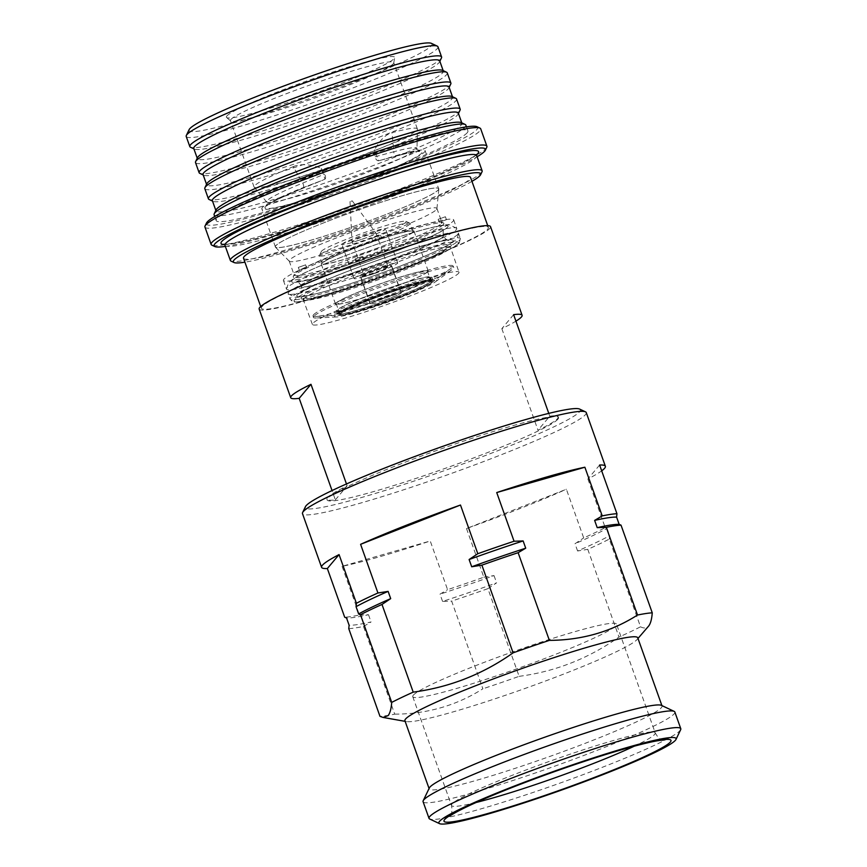 <?xml version="1.0" encoding="UTF-8"?>
<svg xmlns="http://www.w3.org/2000/svg" width="867" height="867" viewBox="0 0 867 867"><rect width="100%" height="100%" fill="white"/><g stroke="black" fill="none" stroke-linecap="round" stroke-linejoin="round"><path stroke-width="0.65" stroke-dasharray="4.33 3.25" d="M438.669 188.746A86.667 6.947 -19.6 0 1 438.225 189.906A86.667 6.947 -19.6 0 1 353.801 226.33A86.667 6.947 -19.6 0 1 275.392 246.889A86.667 6.947 -19.6 0 1 275.825 245.729A86.667 6.947 -19.6 0 1 360.249 209.305A86.667 6.947 -19.6 0 1 438.669 188.746L425.112 150.674A86.667 6.947 -19.6 0 0 399.86 154.478L381.816 159.918L397.823 155.637A83.416 6.687 -19.6 0 1 421.709 153.091A83.416 6.687 -19.6 0 1 335.106 190.003A83.416 6.687 -19.6 0 1 265.389 206.823A83.416 6.687 -19.6 0 1 302.659 188.345A3.858 1.907 67.8 0 0 302.832 188.291A3.858 1.907 67.8 0 0 303.266 184.335A3.858 1.907 67.8 0 0 302.691 183.078L293.23 166.648A86.667 6.947 160.4 0 0 254.497 185.841A86.667 6.947 160.4 0 0 254.064 187.001A86.667 6.947 160.4 0 0 254.172 187.185A86.667 6.947 160.4 0 0 333.708 166.009A86.667 6.947 160.4 0 0 416.908 130.017A86.667 6.947 160.4 0 0 417.374 129.075A86.667 6.947 160.4 0 0 417.341 128.858A86.667 6.947 160.4 0 0 392.09 132.662C385.761 134.385 379.93 140.107 374.598 149.818L375.194 156.743A3.858 2.731 -105 0 0 375.487 158.087A3.858 2.731 -105 0 0 378.5 160.763L374.598 149.818M259.157 309.053A122.811 9.851 160.4 0 0 370.274 279.922A122.811 9.851 160.4 0 0 489.92 228.303A122.811 9.851 160.4 0 0 490.538 226.666M513.622 314.656L501.841 328.669A122.811 9.851 160.4 0 0 515.93 321.148M501.841 328.669L537.995 430.216A122.811 9.851 160.4 0 0 557.633 418.479A122.811 9.851 160.4 0 0 558.261 416.832A122.811 9.851 160.4 0 0 549.776 416.193L537.995 430.216M557.893 419.205A122.811 9.851 -19.6 0 1 438.247 470.814A122.811 9.851 -19.6 0 1 327.13 499.956A122.811 9.851 -19.6 0 1 327.748 498.319A122.811 9.851 -19.6 0 1 447.394 446.7A122.811 9.851 -19.6 0 1 558.521 417.558A122.811 9.851 -19.6 0 1 557.893 419.205M335.356 499.869L347.136 485.856A122.811 9.851 160.4 0 0 327.488 497.593A122.811 9.851 160.4 0 0 326.87 499.229A122.811 9.851 160.4 0 0 335.356 499.869L332.039 490.559M243.519 258.236A120.491 9.667 160.4 0 0 352.544 229.647A120.491 9.667 160.4 0 0 469.925 179.003A120.491 9.667 160.4 0 0 470.543 177.399M261.942 306.669A120.491 9.667 160.4 0 0 261.335 308.284A120.491 9.667 160.4 0 0 370.361 279.694A120.491 9.667 160.4 0 0 487.753 229.051A120.491 9.667 160.4 0 0 488.359 227.447A120.491 9.667 160.4 0 0 379.334 256.025A120.491 9.667 160.4 0 0 261.942 306.669M471.941 181.344A131.307 10.534 -19.6 0 1 360.564 227.739A131.307 10.534 -19.6 0 1 244.917 262.181M482.019 171.774A133.626 10.718 -19.6 0 1 481.456 172.598A133.626 10.718 -19.6 0 1 356.348 226.981A133.626 10.718 -19.6 0 1 231.066 261.13M225.366 246.401A144.052 11.553 160.4 0 0 353.671 208.394A144.052 11.553 160.4 0 0 477.121 156.754M486.777 147.282A146.371 11.737 -19.6 0 1 486.17 148.192A146.371 11.737 -19.6 0 1 349.13 207.755A146.371 11.737 -19.6 0 1 211.895 245.166M204.937 227.024A146.371 11.737 160.4 0 0 337.371 192.301A146.371 11.737 160.4 0 0 479.971 130.776A146.371 11.737 160.4 0 0 480.708 128.825M477.002 126.712A144.052 11.553 -19.6 0 1 477.023 129.356A144.052 11.553 -19.6 0 1 331.227 191.791A144.052 11.553 -19.6 0 1 206.476 223.036M467.248 132.705A133.626 10.718 -19.6 0 1 337.068 188.865A133.626 10.718 -19.6 0 1 216.165 220.576A133.626 10.718 -19.6 0 1 216.848 218.787A133.626 10.718 -19.6 0 1 347.028 162.628A133.626 10.718 -19.6 0 1 467.931 130.928A133.626 10.718 -19.6 0 1 467.248 132.705M465.861 125.119A133.626 10.718 -19.6 0 1 465.189 126.907A133.626 10.718 -19.6 0 1 335.009 183.067A133.626 10.718 -19.6 0 1 214.106 214.767M461.233 122.605A130.538 10.469 -19.6 0 1 461.916 123.255A130.538 10.469 -19.6 0 1 461.255 125A130.538 10.469 -19.6 0 1 334.088 179.859A130.538 10.469 -19.6 0 1 215.981 210.833A130.538 10.469 -19.6 0 1 216.1 209.901M458.307 113.1A130.538 10.469 -19.6 0 1 458.188 114.043A130.538 10.469 -19.6 0 1 457.646 114.845A130.538 10.469 -19.6 0 1 335.431 167.97A130.538 10.469 -19.6 0 1 213.044 201.328A130.538 10.469 -19.6 0 1 212.361 200.678M460.063 110.12A133.626 10.718 -19.6 0 1 459.51 110.954A133.626 10.718 -19.6 0 1 334.391 165.326A133.626 10.718 -19.6 0 1 209.12 199.486M456.562 99.011A133.626 10.718 -19.6 0 1 455.89 100.8A133.626 10.718 -19.6 0 1 325.71 156.96A133.626 10.718 -19.6 0 1 204.807 188.659M451.945 96.497A130.538 10.469 -19.6 0 1 452.617 97.147A130.538 10.469 -19.6 0 1 451.956 98.892A130.538 10.469 -19.6 0 1 324.789 153.752A130.538 10.469 -19.6 0 1 206.682 184.725A130.538 10.469 -19.6 0 1 206.801 183.782M449.008 86.993A130.538 10.469 -19.6 0 1 448.889 87.925A130.538 10.469 -19.6 0 1 448.347 88.737A130.538 10.469 -19.6 0 1 326.133 141.852A130.538 10.469 -19.6 0 1 203.745 175.221A130.538 10.469 -19.6 0 1 203.062 174.57M450.764 84.012A133.626 10.718 -19.6 0 1 450.211 84.836A133.626 10.718 -19.6 0 1 325.092 139.219A133.626 10.718 -19.6 0 1 199.822 173.367M447.264 72.904A133.626 10.718 -19.6 0 1 446.592 74.681A133.626 10.718 -19.6 0 1 316.412 130.852A133.626 10.718 -19.6 0 1 195.508 162.552M442.647 70.39A130.538 10.469 -19.6 0 1 443.33 71.04A130.538 10.469 -19.6 0 1 442.669 72.785A130.538 10.469 -19.6 0 1 315.49 127.644A130.538 10.469 -19.6 0 1 197.383 158.618A130.538 10.469 -19.6 0 1 197.503 157.675M439.71 60.885A130.538 10.469 -19.6 0 1 439.591 61.817A130.538 10.469 -19.6 0 1 439.049 62.63A130.538 10.469 -19.6 0 1 316.834 115.745A130.538 10.469 -19.6 0 1 194.446 149.113A130.538 10.469 -19.6 0 1 193.764 148.463M441.466 57.905A133.626 10.718 -19.6 0 1 440.913 58.728A133.626 10.718 -19.6 0 1 315.805 113.111A133.626 10.718 -19.6 0 1 190.523 147.26M437.976 46.796A133.626 10.718 -19.6 0 1 437.293 48.574A133.626 10.718 -19.6 0 1 307.113 104.734A133.626 10.718 -19.6 0 1 186.21 136.444M431.387 43.35A128.988 10.35 -19.6 0 1 431.398 45.713A128.988 10.35 -19.6 0 1 300.849 101.634A128.988 10.35 -19.6 0 1 189.136 129.606M226.829 116.037A89.334 7.164 -19.6 0 1 315.816 77.813A89.334 7.164 -19.6 0 1 394.723 57.645A89.334 7.164 -19.6 0 1 394.247 58.49A89.334 7.164 -19.6 0 1 309.172 95.348A89.334 7.164 -19.6 0 1 226.58 117.511A89.334 7.164 -19.6 0 1 226.829 116.037M230.893 119.527A86.667 6.947 -19.6 0 1 315.317 83.102A86.667 6.947 -19.6 0 1 393.726 62.543A86.667 6.947 -19.6 0 1 393.748 62.879A86.667 6.947 -19.6 0 1 393.293 63.703A86.667 6.947 -19.6 0 1 310.754 99.456A86.667 6.947 -19.6 0 1 230.644 120.957A86.667 6.947 -19.6 0 1 230.449 120.686A86.667 6.947 -19.6 0 1 230.893 119.527M425.112 150.674A86.667 6.947 -19.6 0 1 424.667 151.833A86.667 6.947 -19.6 0 1 340.243 188.247A86.667 6.947 -19.6 0 1 261.834 208.817A86.667 6.947 -19.6 0 1 262.267 207.657A86.667 6.947 -19.6 0 1 301.001 188.464L321.57 180.618L301.001 188.464M381.816 159.918L378.5 160.763M293.23 166.648C300.73 163.614 310.028 164.134 321.148 168.187L325.049 179.133L321.57 180.618M438.355 189.862A86.798 6.958 160.4 0 0 438.832 188.963A86.798 6.958 160.4 0 0 361.788 208.763A86.798 6.958 160.4 0 0 275.695 245.773A86.798 6.958 160.4 0 0 275.403 247.16A86.798 6.958 160.4 0 0 355.329 225.799A86.798 6.958 160.4 0 0 438.355 189.862M436.513 209.489A78.398 6.286 160.4 0 0 436.935 208.687A78.398 6.286 160.4 0 0 436.914 208.438A78.398 6.286 160.4 0 0 365.972 227.046A78.398 6.286 160.4 0 0 289.6 259.992A78.398 6.286 160.4 0 0 289.199 261.043A78.398 6.286 160.4 0 0 289.329 261.238A78.398 6.286 160.4 0 0 361.517 241.947A78.398 6.286 160.4 0 0 436.513 209.489M441.487 223.458A78.398 6.286 160.4 0 0 441.888 222.418A78.398 6.286 160.4 0 0 441.476 222.028A78.398 6.286 160.4 0 0 367.976 242.066A78.398 6.286 160.4 0 0 294.574 273.961A78.398 6.286 160.4 0 0 294.249 274.449A78.398 6.286 160.4 0 0 294.173 275.012A78.398 6.286 160.4 0 0 365.115 256.415A78.398 6.286 160.4 0 0 441.487 223.458M443.449 224.412A79.937 6.416 160.4 0 0 443.438 222.949A79.937 6.416 160.4 0 0 368.486 243.378A79.937 6.416 160.4 0 0 293.642 275.912A79.937 6.416 160.4 0 0 293.306 276.41A79.937 6.416 160.4 0 0 362.536 259.07A79.937 6.416 160.4 0 0 443.449 224.412M363.446 259.287L356.185 261.834L363.446 259.287M362.417 256.394L355.156 258.93L362.417 256.394M306.604 267.773L299.353 270.309L306.604 267.773M305.574 264.868L298.324 267.404L305.574 264.868M446.44 219.698L439.179 222.245L446.44 219.698L445.421 216.75L438.149 219.34L445.421 216.75M378.521 235.748L379.551 238.653L381.61 238.295L372.897 241.351L375.834 239.931L374.793 237.027L371.889 238.382L378.521 235.748A90.374 7.25 160.4 0 0 374.793 237.027M375.834 239.931A90.374 7.25 160.4 0 0 283.867 279.272A90.374 7.25 160.4 0 0 283.411 280.475A90.374 7.25 160.4 0 0 365.18 259.038A90.374 7.25 160.4 0 0 453.224 221.052A90.374 7.25 160.4 0 0 453.679 219.85A90.374 7.25 160.4 0 0 379.551 238.653M456.28 229.657A90.374 7.25 160.4 0 0 456.746 228.455A90.374 7.25 160.4 0 0 456.649 228.281A90.374 7.25 160.4 0 0 373.85 250.292A90.374 7.25 160.4 0 0 286.934 287.877A90.374 7.25 160.4 0 0 286.446 288.895A90.374 7.25 160.4 0 0 286.478 289.079A90.374 7.25 160.4 0 0 368.247 267.643A90.374 7.25 160.4 0 0 456.28 229.657M457.906 234.209A90.374 7.25 -19.6 0 1 370.989 271.805A90.374 7.25 -19.6 0 1 288.191 293.805A90.374 7.25 -19.6 0 1 288.093 293.631A90.374 7.25 -19.6 0 1 288.559 292.428A90.374 7.25 -19.6 0 1 376.592 254.443A90.374 7.25 -19.6 0 1 458.361 233.006A90.374 7.25 -19.6 0 1 458.394 233.201A90.374 7.25 -19.6 0 1 457.906 234.209M458.61 273.257A77.813 6.242 160.4 0 0 459.001 272.216A77.813 6.242 160.4 0 0 388.589 290.683A77.813 6.242 160.4 0 0 312.781 323.391A77.813 6.242 160.4 0 0 312.391 324.431A77.813 6.242 160.4 0 0 382.802 305.964A77.813 6.242 160.4 0 0 458.61 273.257M334.911 315.783A54.198 4.346 160.4 0 0 336.754 316.943A54.198 4.346 160.4 0 0 387.148 302.42A54.198 4.346 160.4 0 0 435.397 281.818A54.198 4.346 160.4 0 0 436.48 280.865A54.198 4.346 160.4 0 0 391.18 291.8A54.198 4.346 160.4 0 0 334.911 315.783M313.735 316.379A74.54 5.982 160.4 0 0 313.345 317.311A74.54 5.982 160.4 0 0 316.26 317.983A74.54 5.982 160.4 0 0 385.587 298.01A74.54 5.982 160.4 0 0 451.924 269.68A74.54 5.982 160.4 0 0 453.419 268.369A74.54 5.982 160.4 0 0 453.766 267.307A74.54 5.982 160.4 0 0 385.913 285.21A74.54 5.982 160.4 0 0 313.735 316.379M313.442 314.851A74.291 5.961 160.4 0 0 313.052 315.772A74.291 5.961 160.4 0 0 315.956 316.455A74.291 5.961 160.4 0 0 385.056 296.536A74.291 5.961 160.4 0 0 451.198 268.304A74.291 5.961 160.4 0 0 452.672 266.993A74.291 5.961 160.4 0 0 453.018 265.931A74.291 5.961 160.4 0 0 385.392 283.78A74.291 5.961 160.4 0 0 313.442 314.851M336.743 310.267A50.589 4.053 160.4 0 0 336.483 310.939A50.589 4.053 160.4 0 0 382.26 298.942A50.589 4.053 160.4 0 0 431.549 277.678A50.589 4.053 160.4 0 0 431.809 276.996A50.589 4.053 160.4 0 0 386.032 289.004A50.589 4.053 160.4 0 0 336.743 310.267M430.097 278.177A49.051 3.934 160.4 0 0 430.346 277.516A49.051 3.934 160.4 0 0 385.967 289.155A49.051 3.934 160.4 0 0 338.184 309.768A49.051 3.934 160.4 0 0 337.946 310.429A49.051 3.934 160.4 0 0 382.314 298.79A49.051 3.934 160.4 0 0 430.097 278.177M432.2 282.339A49.636 3.977 -19.6 0 1 382.163 303.786A49.636 3.977 -19.6 0 1 338.964 314.656A49.636 3.977 -19.6 0 1 339.181 314.309A49.636 3.977 -19.6 0 1 385.858 294.043A49.636 3.977 -19.6 0 1 432.243 281.45A49.636 3.977 -19.6 0 1 432.2 282.339M340.319 313.919A48.433 3.88 160.4 0 0 340.07 314.569A48.433 3.88 160.4 0 0 383.897 303.082A48.433 3.88 160.4 0 0 431.072 282.729A48.433 3.88 160.4 0 0 431.322 282.078A48.433 3.88 160.4 0 0 387.495 293.566A48.433 3.88 160.4 0 0 340.319 313.919M427.203 271.848A48.433 3.88 -19.6 0 1 380.017 292.201A48.433 3.88 -19.6 0 1 336.201 303.688A48.433 3.88 -19.6 0 1 336.439 303.038A48.433 3.88 -19.6 0 1 383.626 282.685A48.433 3.88 -19.6 0 1 427.442 271.198A48.433 3.88 -19.6 0 1 427.203 271.848M427.919 271.599A49.202 3.945 -19.6 0 1 379.984 292.277A49.202 3.945 -19.6 0 1 335.475 303.949A49.202 3.945 -19.6 0 1 335.724 303.287A49.202 3.945 -19.6 0 1 383.658 282.609A49.202 3.945 -19.6 0 1 428.168 270.938A49.202 3.945 -19.6 0 1 427.919 271.599M413.722 231.706A49.202 3.945 -19.6 0 1 365.787 252.384A49.202 3.945 -19.6 0 1 321.267 264.056A49.202 3.945 -19.6 0 1 321.516 263.405A49.202 3.945 -19.6 0 1 369.45 242.717A49.202 3.945 -19.6 0 1 413.971 231.045A49.202 3.945 -19.6 0 1 413.722 231.706M412.703 232.053A48.118 3.858 -19.6 0 1 365.82 252.275A48.118 3.858 -19.6 0 1 322.286 263.698A48.118 3.858 -19.6 0 1 322.524 263.048A48.118 3.858 -19.6 0 1 369.407 242.825A48.118 3.858 -19.6 0 1 412.952 231.413A48.118 3.858 -19.6 0 1 412.703 232.053M409.863 224.076A48.118 3.858 -19.6 0 1 362.98 244.299A48.118 3.858 -19.6 0 1 319.446 255.722A48.118 3.858 -19.6 0 1 319.49 255.375A48.118 3.858 -19.6 0 1 319.685 255.071A48.118 3.858 -19.6 0 1 364.736 235.488A48.118 3.858 -19.6 0 1 409.853 223.187A48.118 3.858 -19.6 0 1 410.113 223.437A48.118 3.858 -19.6 0 1 409.863 224.076M405.94 222.169A45.03 3.609 -19.6 0 1 360.358 241.687A45.03 3.609 -19.6 0 1 321.364 251.452A45.03 3.609 -19.6 0 1 321.549 251.181A45.03 3.609 -19.6 0 1 363.707 232.855A45.03 3.609 -19.6 0 1 405.929 221.345A45.03 3.609 -19.6 0 1 405.94 222.169M342.031 244.136A23.171 1.853 -19.6 0 1 364.606 234.393A23.171 1.853 -19.6 0 1 385.577 228.899A23.171 1.853 -19.6 0 1 385.457 229.213A23.171 1.853 -19.6 0 1 362.883 238.945A23.171 1.853 -19.6 0 1 341.912 244.451A23.171 1.853 -19.6 0 1 342.031 244.136M354.17 278.231A23.171 1.853 -19.6 0 1 376.744 268.488A23.171 1.853 -19.6 0 1 397.715 262.994A23.171 1.853 -19.6 0 1 397.595 263.297A23.171 1.853 -19.6 0 1 375.021 273.04A23.171 1.853 -19.6 0 1 354.05 278.535A23.171 1.853 -19.6 0 1 354.17 278.231M360.39 276.085A16.527 1.322 -19.6 0 1 376.495 269.138A16.527 1.322 -19.6 0 1 391.45 265.215A16.527 1.322 -19.6 0 1 391.364 265.443A16.527 1.322 -19.6 0 1 375.27 272.39A16.527 1.322 -19.6 0 1 360.314 276.302A16.527 1.322 -19.6 0 1 360.39 276.085M370.209 303.645A16.527 1.322 -19.6 0 1 386.314 296.698A16.527 1.322 -19.6 0 1 401.269 292.775A16.527 1.322 -19.6 0 1 401.183 293.003A16.527 1.322 -19.6 0 1 385.078 299.949A16.527 1.322 -19.6 0 1 370.122 303.873A16.527 1.322 -19.6 0 1 370.209 303.645M374.511 273.517A16.3 1.311 160.4 0 0 391.516 266.093A16.3 1.311 160.4 0 0 377.817 269.594A16.3 1.311 160.4 0 0 360.813 277.028A16.3 1.311 160.4 0 0 374.511 273.517M384.048 300.285A16.3 1.311 160.4 0 0 401.053 292.862A16.3 1.311 160.4 0 0 387.343 296.362A16.3 1.311 160.4 0 0 370.339 303.786A16.3 1.311 160.4 0 0 384.048 300.285M362.742 239.01A12.745 1.019 160.4 0 0 376.029 233.201A12.745 1.019 160.4 0 0 376.018 233.18A12.745 1.019 160.4 0 0 365.321 235.932A12.745 1.019 160.4 0 0 352.013 241.72A12.745 1.019 160.4 0 0 352.024 241.752A12.745 1.019 160.4 0 0 362.742 239.01M374.88 273.094A12.745 1.019 160.4 0 0 388.167 267.285A12.745 1.019 160.4 0 0 377.459 270.027A12.745 1.019 160.4 0 0 364.162 275.836A12.745 1.019 160.4 0 0 374.88 273.094M350.994 201.35L352.208 200.819L350.994 201.35M579.589 409.061A145.981 11.705 -19.6 0 1 579.611 411.738A145.981 11.705 -19.6 0 1 431.853 475.018A145.981 11.705 -19.6 0 1 305.433 506.686M586.265 412.584A150.62 12.084 -19.6 0 1 585.496 414.599A150.62 12.084 -19.6 0 1 438.767 477.901A150.62 12.084 -19.6 0 1 302.485 513.632M661.391 705.348A123.58 9.916 -19.6 0 1 662.03 705.966A123.58 9.916 -19.6 0 1 661.413 707.624A123.58 9.916 -19.6 0 1 541.008 759.557A123.58 9.916 -19.6 0 1 429.187 788.883A123.58 9.916 -19.6 0 1 429.306 787.995M637.754 637.787A123.58 9.916 -19.6 0 1 637.137 639.445A123.58 9.916 -19.6 0 1 637.082 639.499A123.58 9.916 -19.6 0 1 524.665 688.582A123.58 9.916 -19.6 0 1 406.515 721.604A123.58 9.916 -19.6 0 1 404.911 720.705M674.851 712.035A133.626 10.718 -19.6 0 1 674.179 713.812A133.626 10.718 -19.6 0 1 543.999 769.972A133.626 10.718 -19.6 0 1 423.085 801.682M680.671 729.667A133.626 10.718 -19.6 0 1 680.118 730.491A133.626 10.718 -19.6 0 1 555.01 784.873A133.626 10.718 -19.6 0 1 429.729 819.022M413.299 695.215A108.137 8.67 -19.6 0 1 518.65 649.773A108.137 8.67 -19.6 0 1 616.491 624.121A108.137 8.67 -19.6 0 1 615.938 625.562A108.137 8.67 -19.6 0 1 510.598 671.004A108.137 8.67 -19.6 0 1 412.757 696.667A108.137 8.67 -19.6 0 1 413.299 695.215M599.617 465.026L587.891 478.974A150.62 12.084 160.4 0 0 601.687 470.846M587.891 478.974L605.231 527.656A150.62 12.084 -19.6 0 1 583.708 537.919L566.379 489.237L466.5 528.534A150.62 12.084 160.4 0 0 566.379 489.237M466.5 528.534L483.829 577.205A150.62 12.084 -19.6 0 1 447.578 589.668L430.238 540.997L342.086 566.335A150.62 12.084 160.4 0 0 430.238 540.997M342.086 566.335L359.426 615.017A150.62 12.084 -19.6 0 1 344.687 617.217M348.762 628.651A150.62 12.084 -19.6 0 0 363.501 626.451L394.723 714.148A150.62 12.084 -19.6 0 1 379.984 716.348M394.723 714.148C426.9 714.05 456.291 705.608 482.876 688.799L451.653 601.113A150.62 12.084 -19.6 0 0 487.904 588.65L519.127 676.336A150.62 12.084 -19.6 0 1 482.876 688.799M519.127 676.336C555.194 671.622 588.487 658.53 619.005 637.05L587.783 549.353A150.62 12.084 -19.6 0 0 609.295 539.09L640.529 626.787A150.62 12.084 -19.6 0 1 619.005 637.05M640.529 626.787C643.899 628.575 646.598 628.347 648.624 626.093M325.049 179.133A3.858 1.907 67.8 0 0 324.572 174.137L321.148 168.187M346.464 483.959L347.136 485.856M549.776 416.193L548.778 413.375M363.501 626.451L371.076 621.964A146.751 11.77 -19.6 0 1 349.119 625.237M487.904 588.65L496.596 582.841A146.751 11.77 -19.6 0 1 442.571 601.416L451.653 601.113M609.295 539.09L609.664 535.676A146.751 11.77 -19.6 0 1 577.595 550.978L587.783 549.353M359.426 615.017L368.497 614.714A146.751 11.77 -19.6 0 1 346.54 617.987M368.497 614.714L371.076 621.964M442.571 601.416L439.992 594.155L447.578 589.668M483.829 577.205L494.017 575.59A146.751 11.77 -19.6 0 1 439.992 594.155M494.017 575.59L496.596 582.841M577.595 550.978L575.016 543.717L583.708 537.919M605.231 527.656L607.084 528.426A146.751 11.77 -19.6 0 1 575.016 543.717M607.084 528.426L609.664 535.676M399.86 154.478L397.823 155.637A3.858 2.731 75 0 1 397.53 155.735A3.858 2.731 75 0 1 394.019 153.134A3.858 2.731 75 0 1 393.726 151.779A79.807 6.405 -19.6 0 1 417.005 148.474A79.807 6.405 -19.6 0 1 416.572 149.352A79.807 6.405 -19.6 0 1 339.962 182.493A79.807 6.405 -19.6 0 1 266.722 201.989A79.807 6.405 -19.6 0 1 267.025 200.754A79.807 6.405 -19.6 0 1 302.691 183.078L324.572 174.137M476.709 155.583A133.626 10.718 -19.6 0 1 476.037 157.371A133.626 10.718 -19.6 0 1 345.857 213.531A133.626 10.718 -19.6 0 1 224.943 245.231M447.654 227.046A83.048 6.665 -19.6 0 1 361.431 263.785A83.048 6.665 -19.6 0 1 292.027 280.54A83.048 6.665 -19.6 0 1 378.24 243.79A83.048 6.665 -19.6 0 1 447.654 227.046A83.015 6.654 -19.6 0 1 361.441 263.785A83.015 6.654 -19.6 0 1 292.049 280.529A83.015 6.654 -19.6 0 1 378.24 243.8A83.015 6.654 -19.6 0 1 447.621 227.056M442.983 236.778A75.31 6.036 -19.6 0 1 369.613 268.423A75.31 6.036 -19.6 0 1 301.467 286.294A75.31 6.036 -19.6 0 1 301.857 285.286A75.31 6.036 -19.6 0 1 375.216 253.63A75.31 6.036 -19.6 0 1 443.362 235.77A75.31 6.036 -19.6 0 1 442.983 236.778A75.31 6.036 -19.6 0 1 369.624 268.456A75.31 6.036 -19.6 0 1 301.478 286.316A75.31 6.036 -19.6 0 1 301.868 285.319A75.31 6.036 -19.6 0 1 375.227 253.663A75.31 6.036 -19.6 0 1 443.373 235.791A75.31 6.036 -19.6 0 1 442.994 236.799M452.791 241.557A83.015 6.654 -19.6 0 1 366.6 278.285A83.015 6.654 -19.6 0 1 297.218 295.04A83.015 6.654 -19.6 0 1 383.409 258.301A83.015 6.654 -19.6 0 1 452.791 241.557A83.048 6.665 -19.6 0 1 366.6 278.296A83.048 6.665 -19.6 0 1 297.186 295.051A83.048 6.665 -19.6 0 1 383.409 258.301A83.048 6.665 -19.6 0 1 452.812 241.546M459.889 239.769A90.374 7.25 160.4 0 0 460.344 238.566A90.374 7.25 160.4 0 0 378.576 260.002A90.374 7.25 160.4 0 0 290.532 297.988A90.374 7.25 160.4 0 0 290.077 299.191A90.374 7.25 160.4 0 0 371.845 277.754A90.374 7.25 160.4 0 0 459.889 239.769M458.025 243.67A87.285 7.001 160.4 0 0 385.078 261.27A87.285 7.001 160.4 0 0 294.466 299.895A87.285 7.001 160.4 0 0 367.413 282.284A87.285 7.001 160.4 0 0 458.025 243.67M303.97 298.66A77.813 6.242 160.4 0 0 303.58 299.7A77.813 6.242 160.4 0 0 373.991 281.233A77.813 6.242 160.4 0 0 449.8 248.526A77.813 6.242 160.4 0 0 450.201 247.485A77.813 6.242 160.4 0 0 379.789 265.952A77.813 6.242 160.4 0 0 303.97 298.66M301.521 297.468A79.753 6.394 160.4 0 0 368.172 281.374A79.753 6.394 160.4 0 0 450.97 246.087A79.753 6.394 160.4 0 0 384.309 262.181A79.753 6.394 160.4 0 0 301.521 297.468M433.771 280.951A51.597 4.14 160.4 0 0 390.649 291.355A51.597 4.14 160.4 0 0 337.079 314.179A51.597 4.14 160.4 0 0 338.834 315.295A51.597 4.14 160.4 0 0 386.812 301.467A51.597 4.14 160.4 0 0 432.741 281.851A51.597 4.14 160.4 0 0 433.771 280.951M432.579 280.583A50.589 4.053 160.4 0 0 432.839 279.9A50.589 4.053 160.4 0 0 387.061 291.908A50.589 4.053 160.4 0 0 337.772 313.171A50.589 4.053 160.4 0 0 337.523 313.843A50.589 4.053 160.4 0 0 383.29 301.846A50.589 4.053 160.4 0 0 432.579 280.583M431.137 281.071A49.051 3.934 160.4 0 0 431.387 280.42A49.051 3.934 160.4 0 0 387.007 292.06A49.051 3.934 160.4 0 0 339.225 312.673A49.051 3.934 160.4 0 0 338.975 313.323A49.051 3.934 160.4 0 0 383.355 301.694A49.051 3.934 160.4 0 0 431.137 281.071M476.102 802.495A108.137 8.67 -19.6 0 1 451.49 805.454A108.137 8.67 -19.6 0 1 452.043 804.012A108.137 8.67 -19.6 0 1 557.383 758.571A108.137 8.67 -19.6 0 1 655.235 732.908A108.137 8.67 -19.6 0 1 654.683 734.349A108.137 8.67 -19.6 0 1 634.286 746.173M375.194 156.743L393.726 151.779L392.09 132.662M476.59 154.76A136.715 10.968 -19.6 0 1 353.476 207.842A136.715 10.968 -19.6 0 1 224.52 244.516M254.172 187.185L266.722 201.989L267.047 205.685C268.976 203.322 280.897 197.524 302.832 188.291L322.665 180.195M380.548 160.276L397.53 155.735C407.598 153.08 414.361 151.682 417.829 151.519L419.086 151.541L417.005 148.474L417.374 129.075M326.87 499.229L327.13 499.956M260.696 306.485L261.335 308.284M216.165 220.576L214.723 216.512M213.044 201.328L212.502 201.079M203.745 175.221L203.203 174.971M194.446 149.113L193.905 148.853M393.748 62.879L394.723 57.645M417.341 128.858L393.726 62.543M275.392 246.889L261.834 208.817M436.935 208.687L438.832 188.963M436.914 208.438L441.888 222.418M441.476 222.028L443.438 222.949M362.428 256.339L363.468 259.244M305.596 264.814L306.625 267.719M380.602 235.336L381.632 238.241M371.867 238.447L372.897 241.351M453.679 219.85L456.746 228.455M286.446 288.895L288.7 282.815L291.941 279.933C296.568 276.519 307.557 270.959 329.796 261.834C359.642 249.642 400.868 235.531 425.491 229.094C440.479 225.236 445.909 224.542 449.474 224.802L456.649 228.281M301.467 286.294C298.335 280.962 297.674 282.653 296.438 281.862L312.521 278.806C328.896 274.579 349.163 268.174 373.319 259.591C395.851 251.495 414.437 244.104 429.089 237.395C444.294 230.264 444.858 228.758 444.468 229.148L444.305 229.332C443.221 229.885 442.907 232.031 443.362 235.77L443.362 235.77C447.155 241.882 448.022 239.476 448.402 240.224C448.943 240.289 447.838 239.455 431.853 243.41C416.171 247.463 396.848 253.543 373.894 261.65C350.225 270.092 330.75 277.819 315.447 284.831L300.535 292.753C301.618 292.212 301.933 290.066 301.478 286.316L301.467 286.294M288.191 293.805L295.235 297.273L297.641 297.294L319.186 293.035C349.553 285.178 405.214 265.356 433.782 252.243C454.731 242.749 455.533 239.747 456.14 239.27C457.202 238.501 457.949 236.474 458.394 233.201M458.361 233.006L460.344 238.566L459.358 242.749C456.367 249.783 376.625 281.081 327.553 294.997C299.538 303.417 291.117 302.052 292.678 301.608L290.077 299.191L288.093 293.631M312.391 324.431L302.973 298.985L308.479 298.627C323.575 295.896 347.58 288.7 380.505 277.039C402.342 269.171 420.3 261.997 434.367 255.516L450.211 246.553L459.001 272.216M435.397 281.818L451.924 269.68M336.754 316.943L316.26 317.983M313.052 315.772L313.345 317.311M336.483 310.939L337.534 314.071L348.534 307.818L356.825 304.187L384.439 293.588L412.735 284.343C423.356 280.832 435.093 279.38 432.969 280.084L431.809 276.996M430.346 277.516L432.243 281.45M338.964 314.656L337.946 310.429M340.07 314.569L336.201 303.688M335.475 303.949L321.267 264.056M322.286 263.698L319.446 255.722M321.364 251.452L319.49 255.375M397.715 262.994L385.577 228.899M401.269 292.775L391.45 265.215M391.516 266.093L401.053 292.862M376.029 233.201L388.167 267.285M352.208 200.819L376.018 233.18M412.757 696.667L451.49 805.454C452.39 810.873 451.87 814.373 449.919 815.945M663.569 740.115C662.095 738.966 660.351 741.805 655.235 732.908L616.491 624.121M637.082 639.499L637.993 638.448M406.515 721.604L405.149 721.355M350.019 201.588L352.013 241.72L364.162 275.836M360.813 277.028L370.339 303.786M370.122 303.873L360.314 276.302M354.05 278.535L341.912 244.451M405.929 221.345L409.853 223.187M412.952 231.413L410.113 223.437M428.168 270.938L413.971 231.045M431.322 282.078L427.442 271.198M315.956 316.455L338.834 315.295C340.709 318.026 424.353 289.751 432.741 281.851L451.198 268.304M453.018 265.931L453.766 267.307M283.411 280.475L286.478 289.079M438.149 219.34L439.179 222.245M298.324 267.404L299.353 270.309M355.156 258.93L356.185 261.834M294.249 274.449L293.306 276.41M289.199 261.043L294.173 275.012M289.329 261.238L275.403 247.16M254.064 187.001L230.449 120.686M230.644 120.957L226.58 117.511M439.591 61.817L439.851 61.275M458.188 114.043L458.448 113.501M467.931 130.928L466.479 126.864M224.044 244.147L228.465 244.212L248.103 240.571C276.183 233.754 312.51 222.407 357.096 206.53C395.319 192.756 426.531 180.26 450.721 169.032C461.905 163.787 469.621 159.647 473.881 156.634L476.568 154.391M487.72 225.648L488.359 227.447M558.261 416.832L558.521 417.558"/><path stroke-width="1.3" d="M515.93 321.148A122.811 9.851 160.4 0 0 521.479 316.932A122.811 9.851 160.4 0 0 522.107 315.295L490.538 226.666A122.811 9.851 160.4 0 0 379.421 255.798A122.811 9.851 160.4 0 0 259.775 307.417A122.811 9.851 160.4 0 0 259.157 309.053L290.716 397.693A122.811 9.851 160.4 0 0 299.191 398.332L310.982 384.309L346.464 483.959M332.039 490.559L299.191 398.332M310.982 384.309A122.811 9.851 160.4 0 0 291.334 396.046A122.811 9.851 160.4 0 0 290.716 397.693M487.72 225.648L470.543 177.399A120.491 9.667 160.4 0 0 361.517 205.988A120.491 9.667 160.4 0 0 244.126 256.621A120.491 9.667 160.4 0 0 243.519 258.236L260.696 306.485M244.917 262.181A131.307 10.534 -19.6 0 1 234.014 262.517A131.307 10.534 -19.6 0 1 233.992 260.111A131.307 10.534 -19.6 0 1 366.893 203.192A131.307 10.534 -19.6 0 1 480.611 174.711A131.307 10.534 -19.6 0 1 480.058 175.524A131.307 10.534 -19.6 0 1 471.941 181.344M234.014 262.517L231.066 261.13A133.626 10.718 -19.6 0 1 230.373 260.468A133.626 10.718 -19.6 0 1 231.045 258.68A133.626 10.718 -19.6 0 1 361.225 202.52A133.626 10.718 -19.6 0 1 482.139 170.821A133.626 10.718 -19.6 0 1 482.019 171.774L480.611 174.711M477.121 156.754A144.052 11.553 160.4 0 0 484.772 151.107A144.052 11.553 160.4 0 0 485.368 150.219A144.052 11.553 160.4 0 0 360.618 181.463A144.052 11.553 160.4 0 0 214.821 243.909A144.052 11.553 160.4 0 0 214.843 246.553A144.052 11.553 160.4 0 0 225.366 246.401M214.843 246.553L211.895 245.166A146.371 11.737 -19.6 0 1 211.136 244.429A146.371 11.737 -19.6 0 1 211.873 242.478A146.371 11.737 -19.6 0 1 354.473 180.965A146.371 11.737 -19.6 0 1 486.907 146.23A146.371 11.737 -19.6 0 1 486.777 147.282L485.368 150.219M486.907 146.23L480.708 128.825A146.371 11.737 160.4 0 0 479.95 128.099A146.371 11.737 160.4 0 0 342.714 165.51A146.371 11.737 160.4 0 0 205.674 225.073A146.371 11.737 160.4 0 0 205.067 225.973A146.371 11.737 160.4 0 0 204.937 227.024L211.136 244.429M205.067 225.973L206.476 223.036A144.052 11.553 -19.6 0 1 207.072 222.147A144.052 11.553 -19.6 0 1 341.945 163.527A144.052 11.553 -19.6 0 1 477.002 126.712L479.95 128.099M214.723 216.512L214.106 214.767A133.626 10.718 -19.6 0 1 214.225 213.813A133.626 10.718 -19.6 0 1 214.778 212.989A133.626 10.718 -19.6 0 1 339.886 158.607A133.626 10.718 -19.6 0 1 465.167 124.458A133.626 10.718 -19.6 0 1 465.861 125.119L466.479 126.864M214.225 213.813L216.1 209.901A130.538 10.469 -19.6 0 1 216.642 209.088A130.538 10.469 -19.6 0 1 338.856 155.973A130.538 10.469 -19.6 0 1 461.233 122.605L465.167 124.458M215.84 210.432L212.361 200.678A130.538 10.469 -19.6 0 1 213.022 198.933A130.538 10.469 -19.6 0 1 340.189 144.074A130.538 10.469 -19.6 0 1 458.307 113.1L461.775 122.865M212.502 201.079L209.12 199.486A133.626 10.718 -19.6 0 1 208.416 198.814A133.626 10.718 -19.6 0 1 209.099 197.026A133.626 10.718 -19.6 0 1 339.279 140.866A133.626 10.718 -19.6 0 1 460.182 109.166A133.626 10.718 -19.6 0 1 460.063 110.12L458.448 113.501M208.416 198.814L204.807 188.659A133.626 10.718 -19.6 0 1 204.926 187.705A133.626 10.718 -19.6 0 1 205.479 186.871A133.626 10.718 -19.6 0 1 330.587 132.499A133.626 10.718 -19.6 0 1 455.869 98.35A133.626 10.718 -19.6 0 1 456.562 99.011L460.182 109.166M204.926 187.705L206.801 183.782A130.538 10.469 -19.6 0 1 207.343 182.98A130.538 10.469 -19.6 0 1 329.558 129.855A130.538 10.469 -19.6 0 1 451.945 96.497L455.869 98.35M206.541 184.324L203.062 174.57A130.538 10.469 -19.6 0 1 203.723 172.826A130.538 10.469 -19.6 0 1 330.901 117.966A130.538 10.469 -19.6 0 1 449.008 86.993L452.476 96.746M203.203 174.971L199.822 173.367A133.626 10.718 -19.6 0 1 199.117 172.706A133.626 10.718 -19.6 0 1 199.8 170.918A133.626 10.718 -19.6 0 1 329.98 114.758A133.626 10.718 -19.6 0 1 450.883 83.059A133.626 10.718 -19.6 0 1 450.764 84.012L449.149 87.394M199.117 172.706L195.508 162.552A133.626 10.718 -19.6 0 1 195.628 161.587A133.626 10.718 -19.6 0 1 196.18 160.763A133.626 10.718 -19.6 0 1 321.289 106.392A133.626 10.718 -19.6 0 1 446.57 72.232A133.626 10.718 -19.6 0 1 447.264 72.904L450.883 83.059M195.628 161.587L197.503 157.675A130.538 10.469 -19.6 0 1 198.044 156.873A130.538 10.469 -19.6 0 1 320.259 103.747A130.538 10.469 -19.6 0 1 442.647 70.39L446.57 72.232M197.243 158.217L193.764 148.463A130.538 10.469 -19.6 0 1 194.425 146.718A130.538 10.469 -19.6 0 1 321.603 91.848A130.538 10.469 -19.6 0 1 439.71 60.885L443.178 70.639M193.905 148.853L190.523 147.26A133.626 10.718 -19.6 0 1 189.819 146.599A133.626 10.718 -19.6 0 1 190.502 144.811A133.626 10.718 -19.6 0 1 320.682 88.651A133.626 10.718 -19.6 0 1 441.585 56.94A133.626 10.718 -19.6 0 1 441.466 57.905L439.851 61.275M189.819 146.599L186.21 136.444A133.626 10.718 -19.6 0 1 186.329 135.48A133.626 10.718 -19.6 0 1 186.882 134.656A133.626 10.718 -19.6 0 1 311.99 80.273A133.626 10.718 -19.6 0 1 437.271 46.124A133.626 10.718 -19.6 0 1 437.976 46.796L441.585 56.94M186.329 135.48L189.136 129.606A128.988 10.35 -19.6 0 1 189.678 128.815A128.988 10.35 -19.6 0 1 310.451 76.318A128.988 10.35 -19.6 0 1 431.387 43.35L437.271 46.124M648.516 626.212L648.624 626.093C650.564 623.655 651.767 619.233 652.255 612.839L621.021 525.142A150.62 12.084 -19.6 0 0 606.282 527.342L637.516 615.039C611.246 631.74 581.865 640.193 549.364 640.377L518.13 552.691A150.62 12.084 -19.6 0 0 481.879 565.154L513.101 652.84C482.952 674.179 449.659 687.271 413.223 692.137L382 604.44L390.692 598.631A146.751 11.77 -19.6 0 0 358.635 613.934L356.044 606.672L356.413 603.269L339.073 554.587A150.62 12.084 160.4 0 0 322.361 565.295A150.62 12.084 160.4 0 0 321.592 567.311L302.485 513.632A150.62 12.084 -19.6 0 1 302.616 512.56L305.433 506.686A145.981 11.705 -19.6 0 1 306.04 505.775A145.981 11.705 -19.6 0 1 442.723 446.375A145.981 11.705 -19.6 0 1 579.589 409.061L585.474 411.836A150.62 12.084 -19.6 0 1 586.265 412.584L605.372 466.262A150.62 12.084 160.4 0 0 599.617 465.026L616.946 513.708A150.62 12.084 -19.6 0 0 602.218 515.898L594.632 520.395A146.751 11.77 -19.6 0 1 616.589 517.111L616.946 513.708M302.616 512.56A150.62 12.084 -19.6 0 1 303.244 511.628A150.62 12.084 -19.6 0 1 444.262 450.331A150.62 12.084 -19.6 0 1 585.474 411.836M439.547 823.65L429.729 819.022A133.626 10.718 -19.6 0 1 429.024 818.361L423.085 801.682A133.626 10.718 -19.6 0 1 423.204 800.718L429.306 787.995A123.58 9.916 -19.6 0 1 429.815 787.225A123.58 9.916 -19.6 0 1 545.527 736.939A123.58 9.916 -19.6 0 1 661.391 705.348L674.158 711.363A133.626 10.718 -19.6 0 1 674.851 712.035L680.79 728.713A133.626 10.718 -19.6 0 1 680.671 729.667L675.989 739.453A125.899 10.101 -19.6 0 1 675.458 740.234A125.899 10.101 -19.6 0 1 557.579 791.473A125.899 10.101 -19.6 0 1 439.547 823.65A125.899 10.101 -19.6 0 1 439.526 821.342A125.899 10.101 -19.6 0 1 566.953 766.764A125.899 10.101 -19.6 0 1 675.989 739.453M429.057 788.504L404.911 720.705A123.58 9.916 -19.6 0 1 405.539 719.057A123.58 9.916 -19.6 0 1 525.933 667.113A123.58 9.916 -19.6 0 1 637.754 637.787L661.9 705.597M423.204 800.718A133.626 10.718 -19.6 0 1 423.768 799.894A133.626 10.718 -19.6 0 1 548.876 745.512A133.626 10.718 -19.6 0 1 674.158 711.363M429.024 818.361A133.626 10.718 -19.6 0 1 429.707 816.573A133.626 10.718 -19.6 0 1 559.887 760.413A133.626 10.718 -19.6 0 1 680.79 728.713M321.592 567.311A150.62 12.084 160.4 0 0 327.347 568.535L344.687 617.217L346.54 617.987L349.119 625.237L348.762 628.651L379.984 716.348L383.041 717.432L388.08 715.654C390.02 713.216 391.223 708.794 391.711 702.4A150.62 12.084 -19.6 0 1 413.223 692.137M601.687 470.846A150.62 12.084 160.4 0 0 604.613 468.267A150.62 12.084 160.4 0 0 605.372 466.262M548.778 413.375L513.622 314.656A122.811 9.851 160.4 0 1 522.107 315.295M637.516 615.039A150.62 12.084 -19.6 0 1 652.255 612.839M513.101 652.84A150.62 12.084 -19.6 0 1 549.364 640.377M391.711 702.4L360.488 614.703A150.62 12.084 -19.6 0 1 382 604.44M606.282 527.342L597.211 527.645A146.751 11.77 -19.6 0 1 619.168 524.372L621.021 525.142M481.879 565.154L471.702 566.769A146.751 11.77 -19.6 0 1 525.716 548.193L518.13 552.691M358.635 613.934L360.488 614.703M594.632 520.395L597.211 527.645M619.168 524.372L616.589 517.111M525.716 548.193L523.137 540.943L514.066 541.246L496.726 492.564L584.878 467.226A150.62 12.084 160.4 0 0 496.726 492.564M390.692 598.631L388.113 591.381L377.925 592.995L360.596 544.324L460.475 505.027L477.804 553.71L469.112 559.518A146.751 11.77 -19.6 0 1 523.137 540.943M469.112 559.518L471.702 566.769M356.044 606.672A146.751 11.77 -19.6 0 1 388.113 591.381M477.804 553.71A150.62 12.084 -19.6 0 1 514.066 541.246M356.413 603.269A150.62 12.084 -19.6 0 1 377.925 592.995M460.475 505.027A150.62 12.084 160.4 0 0 360.596 544.324M584.878 467.226L602.218 515.898M339.073 554.587L327.347 568.535M230.373 260.468L224.943 245.231A133.626 10.718 -19.6 0 1 225.626 243.454A133.626 10.718 -19.6 0 1 355.806 187.283A133.626 10.718 -19.6 0 1 476.709 155.583L476.568 154.391M224.52 244.516A136.715 10.968 -19.6 0 1 221.692 241.546A136.715 10.968 -19.6 0 1 363.631 181.051A136.715 10.968 -19.6 0 1 477.89 153.47A136.715 10.968 -19.6 0 1 476.59 154.76M634.286 746.173A108.137 8.67 -19.6 0 1 476.102 802.495M670.397 741.979A120.491 9.667 -19.6 0 1 545.3 795.288A120.491 9.667 -19.6 0 1 444.587 819.597A120.491 9.667 -19.6 0 1 569.684 766.287A120.491 9.667 -19.6 0 1 670.397 741.979M637.993 638.448L648.57 626.147M405.149 721.355L383.041 717.432M224.943 245.231L224.044 244.147M482.139 170.821L476.709 155.583M449.919 815.945L449.583 816.302C449.182 816.421 454.243 812.498 472.277 804.229C494.374 794.172 522.248 783.139 555.877 771.142C587.132 760.11 613.934 751.602 636.28 745.642C648.202 742.52 656.557 740.721 661.369 740.245L663.558 740.115"/></g></svg>
